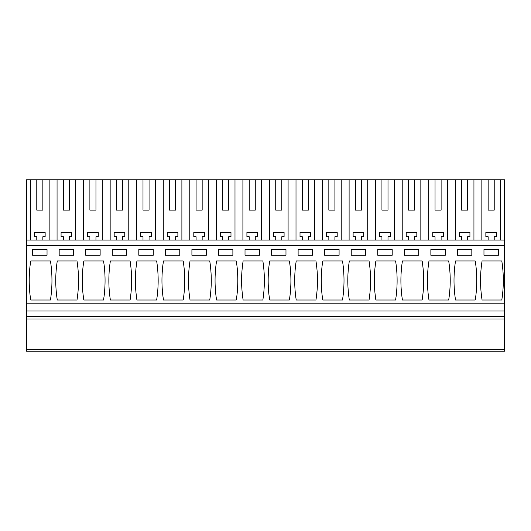 <?xml version="1.0" encoding="UTF-8"?>
<svg xmlns="http://www.w3.org/2000/svg" width="531" height="531" viewBox="0 0 531 531"><rect width="100%" height="100%" fill="white"/><g stroke="black" fill="none" stroke-linecap="round" stroke-linejoin="round"><path stroke-width="0.8" d="M26.55 349.703L26.55 351.217L504.45 351.217L504.45 349.703L26.55 349.703L26.55 318.978L504.45 318.978L504.45 349.703M36.792 210.123L42.858 210.123L36.792 210.123L36.792 179.783L26.55 179.783L26.55 318.978M36.792 179.783L504.45 179.783L504.45 318.978M26.55 316.323L504.45 316.323M26.55 311.013L504.45 311.013M26.55 303.805L504.45 303.805M26.55 245.395L504.45 245.395M30.725 260.947L50.445 260.947A126.504 126.504 0 0 1 50.445 300.015L30.725 300.015A126.504 126.504 0 0 1 30.725 260.947M47.033 255.258L47.033 249.57L32.617 249.57L32.617 255.258L47.033 255.258M209.745 300.015L190.025 300.015A126.504 126.504 0 0 1 190.025 260.947L209.745 260.947A126.504 126.504 0 0 1 209.745 300.015M206.333 255.258L206.333 249.57L191.917 249.57L191.917 255.258L206.333 255.258M183.195 300.015A126.504 126.504 0 0 0 183.195 260.947L163.475 260.947A126.504 126.504 0 0 0 163.475 300.015L183.195 300.015M179.783 249.57L165.367 249.57L165.367 255.258L179.783 255.258L179.783 249.57M262.845 300.015L243.125 300.015A126.504 126.504 0 0 1 243.125 260.947L262.845 260.947A126.504 126.504 0 0 1 262.845 300.015M245.017 255.258L245.017 249.57L259.433 249.57L259.433 255.258L245.017 255.258M216.575 260.947A126.504 126.504 0 0 0 216.575 300.015L236.295 300.015A126.504 126.504 0 0 0 236.295 260.947L216.575 260.947M232.883 249.57L218.467 249.57L218.467 255.258L232.883 255.258L232.883 249.57M103.545 300.015L83.825 300.015A126.504 126.504 0 0 1 83.825 260.947L103.545 260.947A126.504 126.504 0 0 1 103.545 300.015M85.717 255.258L85.717 249.57L100.133 249.57L100.133 255.258L85.717 255.258M57.275 260.947A126.504 126.504 0 0 0 57.275 300.015L76.995 300.015A126.504 126.504 0 0 0 76.995 260.947L57.275 260.947M59.167 255.258L73.583 255.258L73.583 249.57L59.167 249.57L59.167 255.258M136.925 260.947L156.645 260.947A126.504 126.504 0 0 1 156.645 300.015L136.925 300.015A126.504 126.504 0 0 1 136.925 260.947M153.233 255.258L153.233 249.57L138.817 249.57L138.817 255.258L153.233 255.258M130.095 300.015A126.504 126.504 0 0 0 130.095 260.947L110.375 260.947A126.504 126.504 0 0 0 110.375 300.015L130.095 300.015M112.267 255.258L126.683 255.258L126.683 249.57L112.267 249.57L112.267 255.258M402.425 260.947L422.145 260.947A126.504 126.504 0 0 1 422.145 300.015L402.425 300.015A126.504 126.504 0 0 1 402.425 260.947M404.317 255.258L404.317 249.57L418.733 249.57L418.733 255.258L404.317 255.258M375.875 260.947A126.504 126.504 0 0 0 375.875 300.015L395.595 300.015A126.504 126.504 0 0 0 395.595 260.947L375.875 260.947M377.767 255.258L392.183 255.258L392.183 249.57L377.767 249.57L377.767 255.258M455.525 260.947L475.245 260.947A126.504 126.504 0 0 1 475.245 300.015L455.525 300.015A126.504 126.504 0 0 1 455.525 260.947M471.833 255.258L471.833 249.57L457.417 249.57L457.417 255.258L471.833 255.258M448.695 300.015A126.504 126.504 0 0 0 448.695 260.947L428.975 260.947A126.504 126.504 0 0 0 428.975 300.015L448.695 300.015M430.867 255.258L445.283 255.258L445.283 249.57L430.867 249.57L430.867 255.258M296.225 260.947L315.945 260.947A126.504 126.504 0 0 1 315.945 300.015L296.225 300.015A126.504 126.504 0 0 1 296.225 260.947M312.533 255.258L312.533 249.57L298.117 249.57L298.117 255.258L312.533 255.258M289.395 300.015A126.504 126.504 0 0 0 289.395 260.947L269.675 260.947A126.504 126.504 0 0 0 269.675 300.015L289.395 300.015M285.983 249.57L271.567 249.57L271.567 255.258L285.983 255.258L285.983 249.57M369.045 300.015L349.325 300.015A126.504 126.504 0 0 1 349.325 260.947L369.045 260.947A126.504 126.504 0 0 1 369.045 300.015M351.217 255.258L351.217 249.57L365.633 249.57L365.633 255.258L351.217 255.258M322.775 260.947A126.504 126.504 0 0 0 322.775 300.015L342.495 300.015A126.504 126.504 0 0 0 342.495 260.947L322.775 260.947M324.667 255.258L339.083 255.258L339.083 249.57L324.667 249.57L324.667 255.258M501.795 300.015A126.504 126.504 0 0 0 501.795 260.947L482.075 260.947A126.504 126.504 0 0 0 482.075 300.015L501.795 300.015M498.383 249.57L483.967 249.57L483.967 255.258L498.383 255.258L498.383 249.57M26.55 240.085L504.45 240.085M30.506 179.783L30.506 240.085M49.144 240.085L49.144 179.783M57.056 179.783L57.056 240.085M75.694 240.085L75.694 179.783M63.342 179.783L63.342 210.123L69.408 210.123L69.408 179.783M63.342 210.123L69.408 210.123M83.606 179.783L83.606 240.085M102.244 240.085L102.244 179.783M89.892 179.783L89.892 210.123L95.958 210.123L95.958 179.783M89.892 210.123L95.958 210.123M110.156 179.783L110.156 240.085M128.794 240.085L128.794 179.783M116.442 179.783L116.442 210.123L122.508 210.123L122.508 179.783M116.442 210.123L122.508 210.123M136.706 179.783L136.706 240.085M155.344 240.085L155.344 179.783M142.992 179.783L142.992 210.123L149.058 210.123L149.058 179.783M142.992 210.123L149.058 210.123M163.256 179.783L163.256 240.085M181.894 240.085L181.894 179.783M169.542 179.783L169.542 210.123L175.608 210.123L175.608 179.783M169.542 210.123L175.608 210.123M189.806 179.783L189.806 240.085M208.444 240.085L208.444 179.783M196.092 179.783L196.092 210.123L202.158 210.123L202.158 179.783M196.092 210.123L202.158 210.123M216.356 179.783L216.356 240.085M234.994 240.085L234.994 179.783M222.642 179.783L222.642 210.123L228.708 210.123L228.708 179.783M222.642 210.123L228.708 210.123M242.906 179.783L242.906 240.085M261.544 240.085L261.544 179.783M249.192 179.783L249.192 210.123L255.258 210.123L255.258 179.783M249.192 210.123L255.258 210.123M269.456 179.783L269.456 240.085M288.094 240.085L288.094 179.783M275.742 179.783L275.742 210.123L281.808 210.123L281.808 179.783M275.742 210.123L281.808 210.123M296.006 179.783L296.006 240.085M314.644 240.085L314.644 179.783M302.292 179.783L302.292 210.123L308.358 210.123L308.358 179.783M302.292 210.123L308.358 210.123M322.556 179.783L322.556 240.085M341.194 240.085L341.194 179.783M328.842 179.783L328.842 210.123L334.908 210.123L334.908 179.783M328.842 210.123L334.908 210.123M349.106 179.783L349.106 240.085M367.744 240.085L367.744 179.783M355.392 179.783L355.392 210.123L361.458 210.123L361.458 179.783M355.392 210.123L361.458 210.123M375.656 179.783L375.656 240.085M394.294 240.085L394.294 179.783M381.942 179.783L381.942 210.123L388.008 210.123L388.008 179.783M381.942 210.123L388.008 210.123M402.206 179.783L402.206 240.085M420.844 240.085L420.844 179.783M408.492 179.783L408.492 210.123L414.558 210.123L414.558 179.783M408.492 210.123L414.558 210.123M428.756 179.783L428.756 240.085M447.394 240.085L447.394 179.783M435.042 179.783L435.042 210.123L441.108 210.123L441.108 179.783M435.042 210.123L441.108 210.123M455.306 179.783L455.306 240.085M473.944 240.085L473.944 179.783M461.592 179.783L461.592 210.123L467.658 210.123L467.658 179.783M461.592 210.123L467.658 210.123M481.856 179.783L481.856 240.085M500.494 240.085L500.494 179.783M488.142 179.783L488.142 210.123L494.208 210.123L494.208 179.783M488.142 210.123L494.208 210.123M42.858 210.123L42.858 179.783M461.592 240.085L461.592 236.746L459.315 236.746L459.315 232.505L469.935 232.505L469.935 236.746L467.658 236.746L467.658 240.085M435.042 240.085L435.042 236.746L432.765 236.746L432.765 232.505L443.385 232.505L443.385 236.746L441.108 236.746L441.108 240.085M408.492 240.085L408.492 236.746L406.215 236.746L406.215 232.505L416.835 232.505L416.835 236.746L414.558 236.746L414.558 240.085M381.942 240.085L381.942 236.746L379.665 236.746L379.665 232.505L390.285 232.505L390.285 236.746L388.008 236.746L388.008 240.085M355.392 240.085L355.392 236.746L353.115 236.746L353.115 232.505L363.735 232.505L363.735 236.746L361.458 236.746L361.458 240.085M328.842 240.085L328.842 236.746L326.565 236.746L326.565 232.505L337.185 232.505L337.185 236.746L334.908 236.746L334.908 240.085M302.292 240.085L302.292 236.746L300.015 236.746L300.015 232.505L310.635 232.505L310.635 236.746L308.358 236.746L308.358 240.085M275.742 240.085L275.742 236.746L273.465 236.746L273.465 232.505L284.085 232.505L284.085 236.746L281.808 236.746L281.808 240.085M249.192 240.085L249.192 236.746L246.915 236.746L246.915 232.505L257.535 232.505L257.535 236.746L255.258 236.746L255.258 240.085M222.642 240.085L222.642 236.746L220.365 236.746L220.365 232.505L230.985 232.505L230.985 236.746L228.708 236.746L228.708 240.085M196.092 240.085L196.092 236.746L193.815 236.746L193.815 232.505L204.435 232.505L204.435 236.746L202.158 236.746L202.158 240.085M169.542 240.085L169.542 236.746L167.265 236.746L167.265 232.505L177.885 232.505L177.885 236.746L175.608 236.746L175.608 240.085M142.992 240.085L142.992 236.746L140.715 236.746L140.715 232.505L151.335 232.505L151.335 236.746L149.058 236.746L149.058 240.085M116.442 240.085L116.442 236.746L114.165 236.746L114.165 232.505L124.785 232.505L124.785 236.746L122.508 236.746L122.508 240.085M89.892 240.085L89.892 236.746L87.615 236.746L87.615 232.505L98.235 232.505L98.235 236.746L95.958 236.746L95.958 240.085M63.342 240.085L63.342 236.746L61.065 236.746L61.065 232.505L71.685 232.505L71.685 236.746L69.408 236.746L69.408 240.085M36.792 240.085L36.792 236.746L34.515 236.746L34.515 232.505L45.135 232.505L45.135 236.746L42.858 236.746L42.858 240.085M488.142 240.085L488.142 236.746L485.865 236.746L485.865 232.505L496.485 232.505L496.485 236.746L494.208 236.746L494.208 240.085"/></g></svg>
